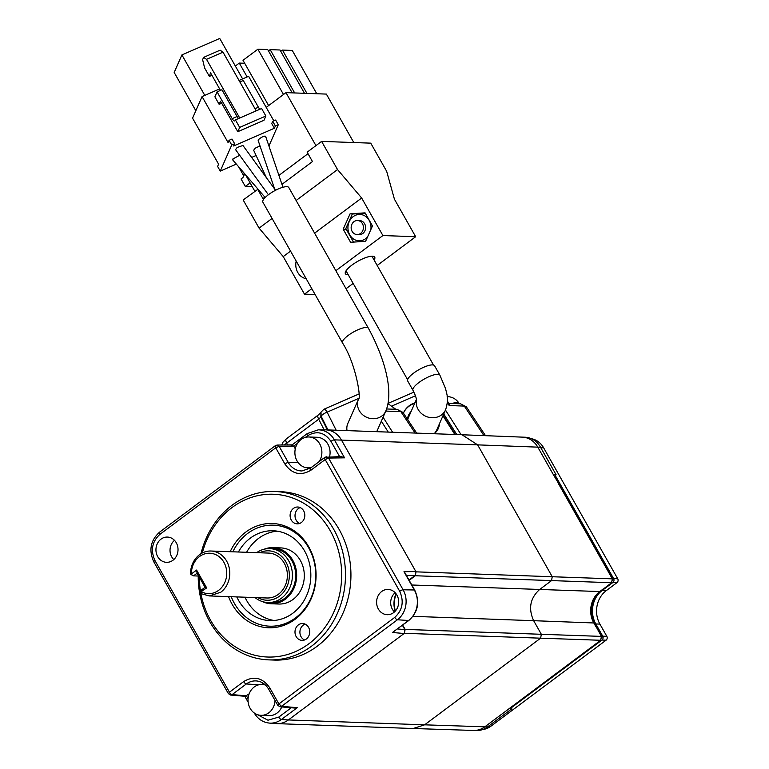 <?xml version="1.0" encoding="UTF-8"?>
<svg xmlns="http://www.w3.org/2000/svg" width="769" height="769" viewBox="0 0 769 769"><rect width="100%" height="100%" fill="white"/><g stroke="black" fill="none" stroke-linecap="round" stroke-linejoin="round"><path stroke-width="1.15" d="M268.833 659.879L274.293 660.071A84.254 73.613 -87.9 0 0 317.145 646.277A84.254 73.613 -87.9 0 0 348.367 553.007A84.254 73.613 -87.9 0 0 280.329 491.679L274.869 491.487A84.254 73.613 92.1 0 1 342.907 552.815A84.254 73.613 92.1 0 1 311.685 646.085A84.254 73.613 92.1 0 1 268.833 659.879A84.254 73.613 92.1 0 1 198.219 576.029M200.959 553.728A84.254 73.613 92.1 0 1 232.017 505.281A84.254 73.613 92.1 0 1 274.869 491.487M396.929 595.119A12.64 11.045 -87.9 0 0 388.441 589.448A12.64 11.045 -87.9 0 0 378.146 595.715A12.64 11.045 -87.9 0 0 378.348 609A12.64 11.045 -87.9 0 0 387.538 614.7A12.64 11.045 -87.9 0 0 397.313 608.058A12.64 11.045 -87.9 0 0 396.929 595.119M395.151 592.716A12.15 10.612 -87.9 0 0 392.363 609.221A12.15 10.612 -87.9 0 0 394.459 611.922M172.958 560.255A12.64 11.045 -87.9 0 0 177.687 546.461A12.64 11.045 -87.9 0 0 167.786 537.089A12.64 11.045 -87.9 0 0 161.009 539.136A12.64 11.045 -87.9 0 0 156.376 553.315A12.64 11.045 -87.9 0 0 166.873 562.331A12.64 11.045 -87.9 0 0 172.958 560.255M408.993 580.009L415.116 575.433L415.856 571.55L403.985 571.713L404.955 572.867M325.191 457.257L341.34 456.594L344.56 457.843L334.39 439.858A2.807 0.788 150.5 0 0 330.978 441.358L339.85 457.036M275.004 700.415A15.447 13.496 92.1 0 1 268.823 712.796A15.447 13.496 92.1 0 1 260.97 715.324A15.447 13.496 92.1 0 1 248.493 704.077A15.447 13.496 92.1 0 1 254.222 686.977A15.447 13.496 92.1 0 1 262.075 684.448A15.447 13.496 92.1 0 1 265.478 685.083M260.97 715.324L269.16 715.612A15.447 13.496 -87.9 0 0 277.013 713.084A15.447 13.496 -87.9 0 0 281.79 706.932M307.552 433.495A2.807 1.115 53.2 0 0 307.216 433.591L318.241 429.842A22.224 19.417 92.1 0 1 334.39 439.858L477.636 444.857L552.248 576.74L416.019 571.848L415.298 575.75L409.175 580.326M202.324 552.959A81.447 71.161 92.1 0 1 231.988 507.578A81.447 71.161 92.1 0 1 330.353 530.918A81.447 71.161 92.1 0 1 308.994 643.691A81.447 71.161 92.1 0 1 236.66 647.652A81.447 71.161 92.1 0 1 199.315 577.144M311.33 467.456A15.447 13.496 92.1 0 1 307.84 467.86A15.447 13.496 92.1 0 1 295.363 456.613A15.447 13.496 92.1 0 1 301.092 439.512A15.447 13.496 92.1 0 1 308.946 436.984A15.447 13.496 92.1 0 1 320.596 445.693A15.447 13.496 92.1 0 1 319.154 461.611M485.518 435.677L466.341 406.82L464.313 406.09L483.932 435.619M416.683 433.12L402.898 412.376L400.87 411.636L415.106 433.062M306.341 639.001A8.421 7.363 -87.9 0 0 309.455 629.667A8.421 7.363 -87.9 0 0 302.659 623.534A8.421 7.363 -87.9 0 0 298.372 624.918A8.421 7.363 -87.9 0 0 295.248 634.242A8.421 7.363 -87.9 0 0 302.054 640.375A8.421 7.363 -87.9 0 0 306.341 639.001M305.091 624.111A8.421 7.363 -87.9 0 0 303.284 625.091A8.421 7.363 -87.9 0 0 299.939 633.012A8.421 7.363 -87.9 0 0 304.524 639.981M301.438 522.468A8.421 7.363 -87.9 0 0 304.562 513.144A8.421 7.363 -87.9 0 0 297.757 507.011A8.421 7.363 -87.9 0 0 293.479 508.386A8.421 7.363 -87.9 0 0 290.355 517.71A8.421 7.363 -87.9 0 0 297.161 523.843A8.421 7.363 -87.9 0 0 301.438 522.468M300.198 507.578A8.421 7.363 -87.9 0 0 298.391 508.559A8.421 7.363 -87.9 0 0 295.046 516.48A8.421 7.363 -87.9 0 0 299.631 523.449M228.566 596.609A52.167 45.582 -87.9 0 0 295.152 619.228A52.167 45.582 -87.9 0 0 308.83 546.99A52.167 45.582 -87.9 0 0 245.82 532.042A52.167 45.582 -87.9 0 0 230.181 551.709M269.9 626.197A50.552 44.169 -87.9 0 0 270.044 626.197A50.552 44.169 -87.9 0 0 295.748 617.92A50.552 44.169 -87.9 0 0 314.483 561.956A50.552 44.169 -87.9 0 0 273.668 525.169A50.552 44.169 -87.9 0 0 273.524 525.16M232.844 551.806A50.552 44.169 92.1 0 1 247.676 533.436A50.552 44.169 92.1 0 1 273.389 525.16A50.552 44.169 92.1 0 1 314.213 561.947A50.552 44.169 92.1 0 1 295.479 617.911A50.552 44.169 92.1 0 1 269.765 626.187A50.552 44.169 92.1 0 1 231.229 596.706M411.117 411.463A16.293 14.649 23.7 0 0 408.474 415.385A16.293 14.649 23.7 0 0 407.445 419.211M410.338 413.241A16.293 14.649 23.7 0 0 408.118 416.289M395.439 409.291A15.447 4.316 150.5 0 0 394.17 409.07A15.447 4.316 150.5 0 0 392.459 409.185M277.273 531.158A44.929 39.257 -87.9 0 0 258.528 538.415A44.929 39.257 -87.9 0 0 246.599 552.296M236.794 596.907A44.929 39.257 -87.9 0 0 269.967 620.583A44.929 39.257 -87.9 0 0 292.826 613.22A44.929 39.257 -87.9 0 0 309.474 563.475A44.929 39.257 -87.9 0 0 273.187 530.773A44.929 39.257 -87.9 0 0 250.338 538.127A44.929 39.257 -87.9 0 0 238.409 552.007M416.538 400.361C416.452 398.236 415.27 394.91 413.001 390.383A15.447 4.316 150.5 0 1 418.942 382.501A15.447 4.316 150.5 0 1 429.169 376.589A15.447 4.316 150.5 0 1 439.887 375.166L445.626 388.787C446.645 394.113 449.202 398.332 445.587 409.819L436.744 429.929A15.447 13.89 -156.3 0 1 434.149 433.745A16.293 14.649 23.7 0 0 438.301 428.487A16.293 14.649 23.7 0 0 439.397 423.892M342.532 342.984A14.88 4.162 150.5 0 1 348.251 335.399A14.88 4.162 150.5 0 1 358.114 329.699A14.88 4.162 150.5 0 1 368.447 328.334L288.779 187.521A14.88 4.162 150.5 0 0 268.592 194.595A14.88 4.162 150.5 0 0 262.873 202.18L342.532 342.984C356.258 364.295 361.286 399.322 358.527 399.111L347.857 423.383A14.88 13.381 23.7 0 0 347.04 430.621M264.228 549.191A28.088 24.541 92.1 0 1 273.13 547.624A28.088 24.541 92.1 0 1 295.805 568.07A28.088 24.541 92.1 0 1 285.405 599.157A28.088 24.541 92.1 0 1 271.121 603.761A28.088 24.541 92.1 0 1 262.354 601.56M271.121 603.761L278.762 604.03A28.088 24.541 -87.9 0 0 293.047 599.436A28.088 24.541 -87.9 0 0 303.457 568.339A28.088 24.541 -87.9 0 0 280.772 547.903L273.13 547.624M439.887 375.166L434.581 365.775A15.447 4.316 150.5 0 0 413.626 373.119A15.447 4.316 150.5 0 0 407.695 380.991L413.001 390.383M265.132 136.248L265.555 136.949L265.132 136.248L262.508 136.844A4.21 1.182 -29.5 0 1 265.632 136.363A4.21 1.182 -29.5 0 1 265.661 136.411M239.64 155.271L232.661 159.125L233.228 160.077L232.661 159.125A4.21 1.182 -29.5 0 0 232.584 159.712L232.642 159.808M260.009 145.918L255.27 148.138L253.655 150.253L266.439 177.764M267.881 602.521L271.159 602.636A26.963 23.56 -87.9 0 0 284.876 598.224A26.963 23.56 -87.9 0 0 294.863 568.378A26.963 23.56 -87.9 0 0 273.091 548.749L269.813 548.633A26.963 23.56 92.1 0 1 291.586 568.253A26.963 23.56 92.1 0 1 281.598 598.109A26.963 23.56 92.1 0 1 267.881 602.521A26.963 23.56 92.1 0 1 255.029 597.561M259.576 552.757A24.714 21.59 92.1 0 1 286.914 563.908A24.714 21.59 92.1 0 1 279.445 596.186A24.714 21.59 92.1 0 1 257.961 597.667M268.391 194.749L235.554 149.647L237.112 147.485L242.927 145.466L275.552 190.27M198.69 576.048L193.548 575.856L190.529 574.039A22.464 19.629 92.1 0 1 199.536 554.699A22.464 19.629 92.1 0 1 210.966 551.017L268.564 553.084A22.464 19.629 92.1 0 1 286.702 569.435A22.464 19.629 92.1 0 1 278.378 594.312A22.464 19.629 92.1 0 1 266.949 597.994L209.351 595.927L201.738 593.86L200.796 591.851L201.516 589.938L205.054 587.295L206.678 587.901L200.796 591.851M210.966 551.017A22.464 19.629 92.1 0 1 226.672 561.139A22.464 19.629 92.1 0 1 220.78 592.245L209.351 595.917M348.194 274.687A16.851 4.71 -29.5 0 1 345.396 273.735A16.851 4.71 -29.5 0 1 351.875 265.142A16.851 4.71 -29.5 0 1 374.724 257.134A16.851 4.71 -29.5 0 1 374.109 260.028M191.221 574.924L191.394 573.943A20.225 17.668 92.1 0 1 203.948 554.141A20.225 17.668 92.1 0 1 223.933 562.331A20.225 17.668 92.1 0 1 218.627 590.332A20.225 17.668 92.1 0 1 201.488 591.774M367.534 236.977A13.198 11.535 92.1 0 1 365.708 238.659A13.198 11.535 92.1 0 1 349.77 234.881A13.198 11.535 92.1 0 1 353.231 216.598A13.198 11.535 92.1 0 1 365.765 216.502A13.198 11.535 92.1 0 1 370.869 229.537M365.246 213.176L352.317 214.042L345.819 228.518L353.557 242.197M357.037 234.564L359.219 234.651A7.017 6.133 -87.9 0 0 362.785 233.497A7.017 6.133 -87.9 0 0 365.39 225.721A7.017 6.133 -87.9 0 0 359.719 220.616L357.537 220.54A7.017 6.133 92.1 0 1 363.208 225.644A7.017 6.133 92.1 0 1 360.603 233.42A7.017 6.133 92.1 0 1 357.037 234.564A7.017 6.133 92.1 0 1 351.366 229.46A7.017 6.133 92.1 0 1 353.971 221.683A7.017 6.133 92.1 0 1 357.537 220.54M310.964 467.879A2.807 1.115 53.2 0 0 310.638 467.985L301.929 470.964A18.773 16.409 92.1 0 1 288.288 462.505L279.137 446.328L275.735 447.827L284.886 463.995C292.047 474.117 300.737 476.184 310.955 470.186L325.172 459.554A2.807 1.115 -126.8 0 1 324.854 457.353L326.498 456.796L328.555 458.026A2.807 2.451 89.2 0 1 328.574 458.064L325.172 459.554L399.707 591.294C404.196 601.445 402.552 610.144 394.766 617.382L278.887 703.933L281.56 706.327L297.238 707.682L281.425 719.496L288.385 719.947L404.379 633.3L404.859 629.609L397.458 628.955M412.982 616.354L533.657 620.689L541.347 634.29L405.138 629.407L404.379 633.3L540.607 638.183L424.603 724.831L288.385 719.947A22.464 19.629 92.1 0 1 276.965 723.629A22.464 19.629 92.1 0 1 276.35 723.591L269.515 723.1A22.224 19.417 92.1 0 0 281.425 719.496A2.807 1.115 53.2 0 1 278.753 717.102L267.958 720.217L257.538 714.689M473.521 730.454A22.243 19.436 -87.9 0 0 473.579 730.454L476.251 730.55A22.243 19.436 92.1 0 0 487.565 726.907L511.818 708.797L509.088 708.701L600.676 640.279L601.416 636.396L541.347 634.29L540.607 638.183L600.676 640.279M405.138 629.407L402.677 625.062M411.819 584.998L600.041 591.563A22.695 19.831 -87.9 0 0 594.091 622.977L601.416 636.396M517.902 702.116L583.873 652.833M404.119 633.502L392.469 632.493L408.916 620.4A2.807 1.115 -126.8 0 1 408.56 620.496A2.807 1.115 -126.8 0 1 408.541 620.496L397.429 619.776L281.56 706.327A2.807 2.461 94.9 0 1 281.521 706.355L280.012 706.778L294.883 708.066L297.238 707.682M396.218 594.004A22.464 19.629 -87.9 0 0 395.381 610.99M404.859 629.609L402.398 625.264M395.122 611.268A22.839 19.956 92.1 0 1 395.987 593.697M248.07 698.704L246.464 695.849L232.123 694.599L246.34 683.968A18.773 16.409 92.1 0 1 256.404 680.93C261.547 681.401 265.632 684.16 268.66 689.197A2.807 0.788 -29.5 0 1 269.736 687.765L278.887 703.933L278.167 705.519M540.53 447.241L537.8 447.145A22.243 19.436 -87.9 0 0 522.305 437.128L524.977 437.225A22.243 19.436 92.1 0 1 540.53 447.241L556.131 474.809L553.401 474.713L537.8 447.145L477.636 444.867L461.986 434.745L325.71 429.852A22.464 19.629 -87.9 0 1 341.417 439.974L415.856 571.55M261.768 684.448A18.254 15.947 92.1 0 1 263.479 683.449M228.729 693.792L229.45 692.206A2.807 1.115 53.2 0 0 232.123 694.599L230.575 695.051L245.205 696.31L249.156 693.84M482.711 729.531A20.782 18.158 -87.9 0 0 490.891 726.224L606.078 640.192A2.807 2.451 -87.9 0 0 606.808 636.299L602.713 636.155A2.807 2.451 92.1 0 1 601.983 640.039L510.02 708.73M601.791 638.174A3.374 2.941 -87.9 0 0 601.435 635.444L595.321 624.649A25.271 22.08 92.1 0 1 598.484 592.851M612.691 580.633A3.374 2.941 -87.9 0 0 612.335 577.894L555.131 476.78L554.372 476.434M554.872 474.771L613.614 578.605A2.807 2.451 92.1 0 1 612.883 582.489L602.146 590.505A24.156 21.099 -87.9 0 0 595.812 623.947L602.713 636.155M174.496 540.347A12.15 10.612 -87.9 0 0 173.804 559.563M269.736 687.765C262.575 677.643 253.885 675.576 243.677 681.574L229.45 692.206L154.915 560.466C150.426 550.316 152.079 541.616 159.865 534.378L275.735 447.827L275.744 445.53M325.71 429.852A22.464 19.629 -87.9 0 0 325.095 429.842L318.241 429.842M600.041 591.563L611.576 582.729L415.298 575.75M531.283 438.676A20.782 18.158 92.1 0 1 543.625 447.798L617.709 578.749A2.807 2.451 -87.9 0 1 616.978 582.642L606.241 590.659A24.156 21.099 -87.9 0 0 599.907 624.101L606.808 636.299M555.131 476.78L554.555 476.761M307.523 467.84A18.254 15.947 -87.9 0 0 309.167 468.955M295.296 448.827L293.748 446.097L279.137 446.328L277.061 445.068L292.316 444.857M558.852 484.355A120.762 105.516 92.1 0 1 559.342 484.749L612.316 578.846L611.576 582.729M553.401 474.713L559.342 484.749M329.574 456.757A15.447 13.496 -87.9 0 0 317.136 437.282L308.946 436.984M601.781 559.755A120.762 105.516 92.1 0 1 601.887 560.418M297.661 443.165L293.748 446.097L291.73 445.309M447.414 401.178L449.077 403.687L449.221 405.542L464.313 406.09L460.525 403.802L466.341 406.82M368.447 328.334C384.116 357.076 394.199 390.988 385.778 411.079L385.778 411.098A14.88 13.381 -156.3 0 1 379.194 417.529A14.88 13.381 -156.3 0 1 359.306 410.684A14.88 13.381 -156.3 0 1 358.527 399.111M287.568 444.924L286.712 443.107L318.712 419.211L320.827 417L320.99 412.146L323.893 409.252L359.046 393.949M324.134 429.842L318.712 419.211A5.614 2.23 -126.8 0 1 318.222 415.049L286.212 438.955L282.992 442.175L281.839 445.001M286.924 438.763C285.472 438.955 285.405 440.397 286.712 443.107L284.386 444.963M442.963 415.789L454.835 434.485M414.914 402.831A21.628 19.446 23.7 0 0 403.494 412.895A21.628 19.446 23.7 0 0 403.398 413.126A21.628 19.446 -156.3 0 1 414.712 403.302M455.344 434.504L443.165 415.318M437.878 429.371A16.293 14.649 23.7 0 0 438.618 425.68M323.538 409.598C324.326 408.685 325.527 409.541 327.123 412.155L358.719 398.4M327.988 429.938L321.154 416.269L320.99 412.146M244.984 597.205A44.929 39.257 -87.9 0 0 274.072 620.477M459.295 403.754A15.447 4.316 150.5 0 0 459.151 403.417A15.447 4.316 150.5 0 0 452.076 403.494M407.743 419.663A15.447 13.89 -156.3 0 1 408.464 417.5L416.423 399.399M258.759 140.833C257.634 140.179 258.884 138.843 262.508 136.844M256.644 552.661A26.963 23.56 92.1 0 1 269.813 548.633M268.929 146.014L278.282 124.741L275.379 126.001L274.389 128.25L233.651 145.985L234.641 143.736L231.729 145.005L220.261 171.103L236.333 164.105M251.646 157.434L256.096 155.501M273.812 120.829L248.618 76.294L239.024 80.476M278.282 124.741L275.629 120.041L272.716 121.31L275.379 126.001M220.261 171.103L217.598 166.412L218.588 164.162L192.567 118.166L202.064 96.567L228.085 142.563L229.075 140.314L231.729 145.005M229.075 140.314L231.988 139.045L234.641 143.736M219.146 104.334L220.53 101.181L237.794 131.691L239.678 127.414L235.429 119.906L235.131 120.579A4.489 1.509 66.5 0 1 234.795 120.944A4.489 1.509 66.5 0 1 232.209 118.628L217.079 91.876L214.897 96.827L219.146 104.334L221.693 103.229M202.064 96.567L219.636 88.916M272.716 121.31L271.726 123.559L274.389 128.25M239.87 81.956L243.264 80.476L258.403 107.227L255 108.708M204.794 95.375L181.907 54.916L174.188 72.469L195.835 110.726M181.907 54.916L219.732 38.45L242.62 78.909M259.96 109.227A4.489 1.509 66.5 0 1 258.403 107.227M235.429 119.906L261.614 108.506L265.863 116.013L239.678 127.414M237.794 131.691L263.978 120.291L265.863 116.013M220.472 90.396L210.514 72.786L209.399 76.41L211.936 75.304M238.621 118.513A4.489 1.509 -113.5 0 1 237.063 116.513L221.924 89.762L217.079 91.876M346.04 288.731L353.144 283.425M377.185 265.468L415.664 236.727L382.904 235.554L335.842 270.707M311.801 288.663L304.466 294.143L315.117 294.527M239.726 118.032L206.515 59.338L203.602 57.377L220.088 50.196L223.01 52.157L256.221 110.861M203.602 57.377L202.612 59.626L204.612 67.96L209.399 76.41M193.548 575.856L197.095 573.213L196.585 570.069L191.394 573.943M196.585 570.069L206.678 587.901M382.904 235.554L361.661 198.008L337.533 169.555L321.605 141.39L370.745 143.149L386.672 171.314L394.42 199.181L415.664 236.727M304.466 294.143L283.223 256.596L259.095 228.143L243.167 199.978L258.009 189.203M372.475 225.951L365.064 212.85L350.068 213.84L343.185 229.2L350.597 242.293L365.602 241.303L372.475 225.951M296.19 261.066A14.323 12.515 -87.9 0 0 306.168 278.714M283.223 256.596L290.557 251.117M314.598 233.161L361.661 198.008M206.515 59.338L223.01 52.157M197.095 573.213L205.054 587.295M308.004 153.685L278.916 175.409M321.605 141.39L307.158 152.185L312.464 161.567L281.954 184.358M257.615 189.184L262.921 198.575L264.863 197.133M337.533 169.555L296.113 200.488M272.072 218.444L259.095 228.143M350.068 213.84L353.336 213.965M343.185 229.2L346.185 229.306M315.944 145.62L285.972 92.636L326.373 94.087L353.788 142.544M266.209 107.4L285.972 92.636M254.847 191.26L245.446 174.65M250.108 182.887L245.321 186.463L241.072 178.956L242.312 178.023A4.489 3.922 -87.9 0 0 243.936 172.9M235.333 66.038L239.294 63.077L247.137 76.938M239.294 63.077L244.696 63.269M294.662 92.953L270.159 49.649L279.983 49.995L304.486 93.299M268.468 50.908L270.159 49.649M268.631 105.584L243.014 60.309L257.875 49.206L283.492 94.491M257.875 49.206L267.699 49.552L292.201 92.866M280.752 51.35L282.444 50.081L306.946 93.395M282.444 50.081L292.268 50.437L316.77 93.741M245.321 186.463L252.27 186.713M243.811 175.957L238.563 166.671M408.916 620.4C418.134 611.989 420.066 601.896 414.722 590.131A2.807 0.788 150.5 0 0 414.337 589.977A2.807 0.788 150.5 0 0 414.318 589.977L403.11 589.794A21.657 18.917 92.1 0 1 397.429 619.776A2.807 1.115 53.2 0 1 394.766 617.382M612.316 578.846L552.248 576.74L551.508 580.633L539.54 589.573C530.139 598.176 528.168 608.548 533.648 620.689L593.812 622.967L596.071 626.956M445.587 409.819A15.447 13.89 -156.3 0 1 438.753 416.51A15.447 13.89 -156.3 0 1 418.115 409.406A15.447 13.89 -156.3 0 1 416.5 399.938M424.613 724.831L484.835 726.811L509.088 708.701M276.965 723.629L413.184 728.512L424.584 724.84M392.469 632.493L408.541 620.496A22.041 19.263 -87.9 0 0 414.318 589.977L403.985 571.713M487.565 726.907L484.835 726.811A22.243 19.436 -87.9 0 1 473.579 730.454L413.712 728.522M291.249 707.749L278.753 717.102M254.231 712.969L254.222 712.959A2.807 0.788 150.5 0 0 254.231 712.969C257.836 719.053 262.931 722.427 269.515 723.1M399.707 591.294A2.807 0.788 150.5 0 1 403.11 589.794L328.574 458.064L344.56 457.843M415.116 575.433L406.474 575.558M594.091 622.977L593.812 622.967A22.695 19.831 -87.9 0 1 599.772 591.553L603.281 588.929M606.078 640.192L601.983 640.039M488.584 726.138L490.891 726.224M154.915 560.466A2.807 0.788 150.5 0 0 153.838 561.899L228.374 693.628L230.575 695.051M324.854 457.353L310.638 467.985A2.807 1.115 53.2 0 0 310.955 470.186M298.199 462.659L288.288 462.505A2.807 0.788 150.5 0 0 284.886 463.995M159.875 532.081A2.807 1.115 53.2 0 0 159.548 532.177A2.807 1.115 53.2 0 0 159.865 534.378M258.836 684.785L246.34 683.968A2.807 1.115 -126.8 0 1 243.677 681.574M601.435 635.444L600.858 635.425M612.335 577.894L611.759 577.875M540.79 447.702L543.625 447.798M617.709 578.749L613.614 578.605M595.812 623.947L599.907 624.101M602.146 590.505L606.241 590.659M616.978 582.642L612.883 582.489M559.073 484.739L601.502 559.745M292.133 444.857L307.216 433.591A2.807 1.115 53.2 0 0 307.533 435.792C316.722 430.4 324.537 432.245 330.978 441.358M305.38 437.398L307.533 435.792M462.467 434.773L522.305 437.128A22.243 19.436 -87.9 0 0 522.247 437.128M447.337 402.706L449.221 405.542M376.723 431.688L385.778 411.079L400.87 411.636L397.092 409.358L402.898 412.376M336.159 430.227L327.123 412.155A5.614 1.663 153.4 0 0 321.154 416.269L320.827 417L327.411 429.919M381.337 421.181L388.268 432.101M392.44 405.782L415.443 395.766M443.751 414.001L456.796 434.552M237.063 116.513L232.209 118.628M307.84 467.86L310.666 467.956M388.018 403.638L395.852 409.31M265.699 136.488L282.944 187.261M346.021 270.842L407.618 379.713M268.66 689.197L277.811 705.365L280.012 706.778M248.156 702.241L244.782 696.272M277.061 445.068L275.417 445.626L159.548 532.177C150.493 540.434 148.59 550.344 153.838 561.899M414.722 590.131L404.946 572.867M262.075 684.448L264.901 684.554M448.875 403.379L460.525 403.802M386.615 408.973L397.092 409.348M320.75 412.722L318.222 415.049M388.066 403.379L413.924 392.123M461.131 434.716L445.482 410.06M392.603 432.255L383.068 417.24M447.145 396.583C452.287 396.775 456.286 399.053 459.151 403.417M258.182 140.535L274.639 189.02M232.69 159.875L265.18 197.508M371.927 256.183L433.524 365.054"/></g></svg>
